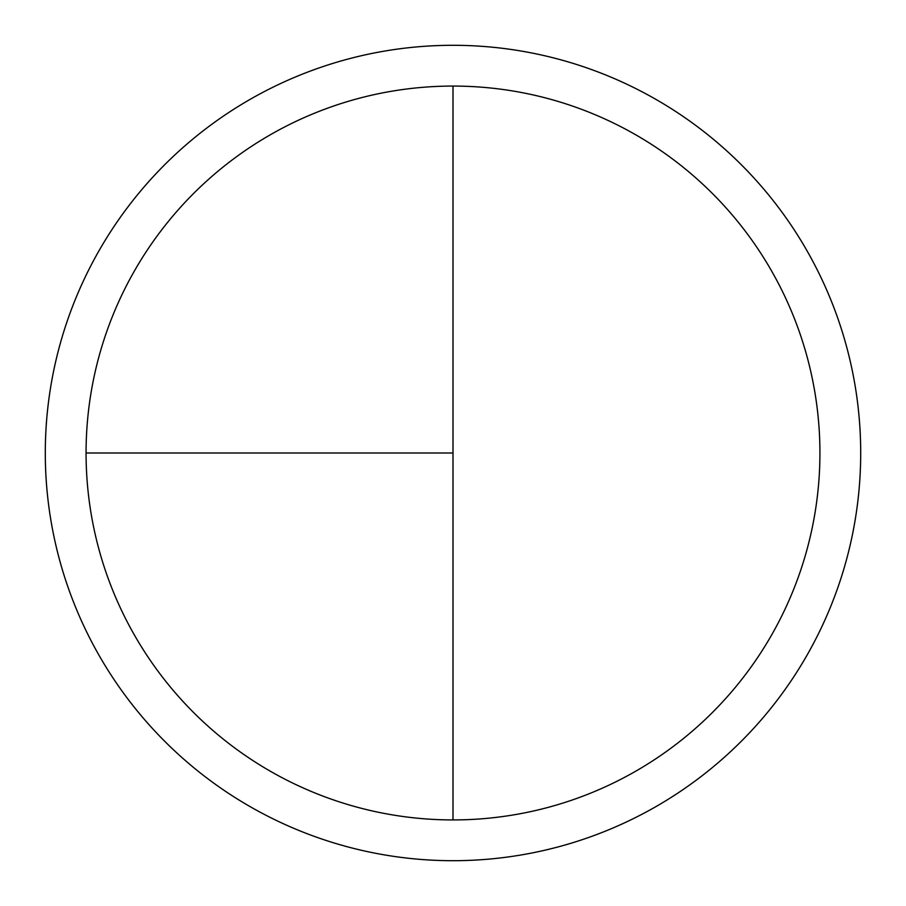 <?xml version="1.0" encoding="UTF-8"?>
<svg xmlns="http://www.w3.org/2000/svg" width="906" height="906" viewBox="0 0 906 906"><rect width="100%" height="100%" fill="white"/><g stroke="black" fill="none" stroke-linecap="round" stroke-linejoin="round"><path stroke-width="1.36" d="M453 45.3A407.7 407.7 0 0 0 45.3 453A407.7 407.7 0 0 0 453 860.7A407.7 407.7 0 0 0 860.7 453A407.7 407.7 0 0 0 453 45.3M86.07 453L453 453L453 86.07A366.93 366.93 0 0 0 86.07 453A366.93 366.93 0 0 0 453 819.93A366.93 366.93 0 0 0 819.93 453A366.93 366.93 0 0 0 453 86.07L453 819.93"/></g></svg>
